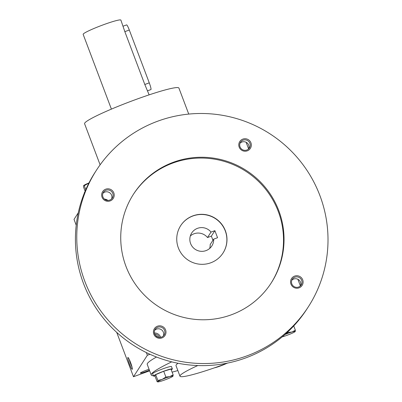 <?xml version="1.0" encoding="UTF-8"?>
<svg xmlns="http://www.w3.org/2000/svg" width="402" height="402" viewBox="0 0 402 402"><rect width="100%" height="100%" fill="white"/><g stroke="black" fill="none" stroke-linecap="round" stroke-linejoin="round"><path stroke-width="0.6" d="M158.413 337.268L155.388 335.238M155.991 335.519L155.855 335.796M147.358 369.835A5.281 0.477 -20.7 0 1 144.78 370.81M149.413 370.182A6.301 0.573 -20.7 0 1 143.273 372.488A6.301 0.573 -20.7 0 1 140.378 373.011A6.301 0.573 -20.7 0 1 146.785 370.041A6.301 0.573 -20.7 0 1 149.067 369.257M129.56 364.192A6.301 0.764 -110.1 0 0 132.308 369.237A6.301 0.764 -110.1 0 0 130.796 363.132A6.301 0.764 -110.1 0 0 128.017 357.484A6.301 0.764 -110.1 0 0 129.56 364.192M129.273 359.458A5.281 0.643 -110.1 0 0 130.595 363.715A5.281 0.643 -110.1 0 0 131.997 366.92M171.714 361.855A76.893 6.97 159.3 0 0 151.227 374.986L147.238 364.413A76.893 6.97 -20.7 0 1 156.504 357.026M146.353 352.574L147.363 355.247L133.479 376.739L149.66 370.83M147.363 355.247L149.986 354.293M78.269 212.809L74.018 219.386L76.214 225.195M116.716 332.379L133.479 376.739M300.384 285.928L297.862 279.244M248.617 148.921L246.089 142.238M104.419 199.106A6.301 6.231 -147.1 0 1 107.902 200.417M160.649 337.333A6.301 6.231 32.9 0 0 154.433 332.967M151.227 374.986A76.893 6.97 159.3 0 0 153.388 375.749M172.121 372.157A76.893 6.97 159.3 0 0 177.85 370.549M178.036 363.262A50.421 4.568 159.3 0 0 175.991 365.629L179.985 376.197A50.421 4.568 159.3 0 0 223.004 364.79A50.421 4.568 159.3 0 0 227.693 363.051M197.789 365.539A50.421 4.568 159.3 0 0 179.985 376.197M188.744 114.093L178.915 88.083A50.421 4.568 159.3 0 0 130.132 101.631A50.421 4.568 159.3 0 0 84.586 123.726L100.118 164.835M159.463 337.419A5.281 5.216 32.9 0 0 154.755 334.112M212.939 240.29L211.367 236.125L214.889 230.673L217.552 237.718L213.688 239.13A11.975 11.839 -147.1 0 1 195.342 249.416A11.975 11.839 -147.1 0 1 191.704 232.979A11.975 11.839 -147.1 0 1 211.025 232.085L214.889 230.673M211.367 236.125L207.502 237.537A11.975 11.839 32.9 0 0 190.332 235.954M209.673 248.451A11.975 11.839 32.9 0 0 210.166 244.582L213.688 239.13M96.51 170.106L95.163 172.192A126.047 124.595 32.9 0 0 103.495 318.349A126.047 124.595 32.9 0 0 245.411 358.026A126.047 124.595 32.9 0 0 306.912 309.007L308.259 306.922A126.047 124.595 32.9 0 0 270.003 133.861A126.047 124.595 32.9 0 0 96.51 170.106A126.047 124.595 32.9 0 0 104.842 316.263A126.047 124.595 32.9 0 0 246.758 355.941A126.047 124.595 32.9 0 0 308.259 306.922M231.225 314.841A81.933 80.988 32.9 0 0 271.204 282.978A81.933 80.988 32.9 0 0 246.336 170.493A81.933 80.988 32.9 0 0 133.57 194.05A81.933 80.988 32.9 0 0 138.981 289.053A81.933 80.988 32.9 0 0 231.225 314.841M110.158 200.92A6.301 6.231 32.9 0 0 111.922 190.257A6.301 6.231 32.9 0 0 101.741 193.975A6.301 6.231 32.9 0 0 110.158 200.92M299.048 287.847A6.301 6.231 32.9 0 0 300.812 277.184A6.301 6.231 32.9 0 0 290.631 280.903A6.301 6.231 32.9 0 0 299.048 287.847M161.931 337.926A6.301 6.231 32.9 0 0 163.689 327.263A6.301 6.231 32.9 0 0 153.514 330.977A6.301 6.231 32.9 0 0 161.931 337.926M247.28 150.845A6.301 6.231 32.9 0 0 249.039 140.177A6.301 6.231 32.9 0 0 238.863 143.896A6.301 6.231 32.9 0 0 247.28 150.845M270.943 283.38A81.933 80.988 32.9 0 0 245.818 171.292A81.933 80.988 32.9 0 0 133.308 194.452M210.743 262.802A25.21 24.919 32.9 0 0 223.04 252.999A25.21 24.919 32.9 0 0 215.392 218.386A25.21 24.919 32.9 0 0 180.694 225.633A25.21 24.919 32.9 0 0 182.357 254.868A25.21 24.919 32.9 0 0 210.743 262.802M222.989 253.079A25.21 24.919 32.9 0 0 215.286 218.547A25.21 24.919 32.9 0 0 180.639 225.713M248.722 148.815A5.281 5.216 32.9 0 0 240.049 143.212M246.833 150.021A5.281 5.216 32.9 0 0 247.808 140.72A5.281 5.216 32.9 0 0 240.888 148.358A5.281 5.216 32.9 0 0 246.833 150.021M163.373 335.901A5.281 5.216 32.9 0 0 154.7 330.293M161.483 337.102A5.281 5.216 32.9 0 0 162.458 327.801A5.281 5.216 32.9 0 0 155.539 335.444A5.281 5.216 32.9 0 0 161.483 337.102M300.495 285.822A5.281 5.216 32.9 0 0 291.822 280.219M298.606 287.028A5.281 5.216 32.9 0 0 299.575 277.727A5.281 5.216 32.9 0 0 292.661 285.365A5.281 5.216 32.9 0 0 298.606 287.028M111.605 198.895A5.281 5.216 32.9 0 0 102.927 193.292M109.716 200.095A5.281 5.216 32.9 0 0 110.686 190.799A5.281 5.216 32.9 0 0 103.771 198.437A5.281 5.216 32.9 0 0 109.716 200.095M207.502 237.537L211.025 232.085M284.958 334.514L288.118 332.409L291.998 331.997A8.191 0.744 159.3 0 0 284.907 334.554M287.897 331.831L288.118 332.409M282.199 336.876A8.191 0.744 159.3 0 0 283.194 336.59A8.191 0.744 159.3 0 0 290.832 333.801A8.191 0.744 159.3 0 0 295.209 331.544A8.191 0.744 159.3 0 0 295.234 331.504A8.191 0.744 159.3 0 0 291.998 331.997L295.369 330.218L295.209 331.539M293.746 325.937L295.369 330.218M173.141 374.855L170.956 369.081L163.709 371.267L155.68 374.659L157.86 380.438L162.132 379.423L165.89 377.046L169.775 376.634A8.191 0.744 159.3 0 0 162.132 379.423A8.191 0.744 159.3 0 0 157.73 381.719A8.191 0.744 159.3 0 0 157.845 381.9A8.191 0.744 159.3 0 0 160.966 381.227A8.191 0.744 159.3 0 0 168.604 378.438A8.191 0.744 159.3 0 0 172.981 376.182A8.191 0.744 159.3 0 0 173.011 376.141A8.191 0.744 159.3 0 0 169.775 376.634L173.141 374.855L172.986 376.177M163.709 371.267L165.89 377.046M171.237 369.825A10.085 0.915 159.3 0 0 172.363 368.905L171.473 366.559A10.085 0.915 159.3 0 0 161.72 369.267A10.085 0.915 159.3 0 0 152.609 373.689L153.499 376.036A10.085 0.915 159.3 0 0 154.946 375.981M172.363 368.905A10.085 0.915 159.3 0 0 162.609 371.619A10.085 0.915 159.3 0 0 153.499 376.036M155.68 374.659L154.901 375.865L157.087 381.639L157.73 381.719L157.86 380.438M157.087 381.639L157.73 381.719M214.412 367.84A8.191 0.744 159.3 0 0 216.693 367.247A8.191 0.744 159.3 0 0 224.331 364.458A8.191 0.744 159.3 0 0 226.432 363.524M83.651 185.588A8.191 0.744 -20.7 0 1 83.661 185.578A8.191 0.744 -20.7 0 1 88.033 183.322A8.191 0.744 -20.7 0 1 88.968 182.93M88.948 182.975L84.274 185.699L83.656 185.583M84.355 193.055L84.274 192.849A10.085 0.915 -20.7 0 1 84.606 192.437M85.777 189.669L84.274 185.699M85.118 191.191L83.5 186.9L83.631 185.618M123.173 26.155L126.625 24.899A6.301 0.764 69.9 0 1 129.303 30.014L149.273 82.857A6.301 0.764 69.9 0 1 150.916 89.581L147.599 90.792M149.137 94.857L144.805 84.49L124.836 31.647L120.886 20.1A20.17 1.829 -20.7 0 0 103.676 24.663A20.17 1.829 -20.7 0 0 83.154 34.356L111.404 109.118M124.836 31.647L129.303 30.014M144.805 84.49L149.273 82.857M157.845 381.9L157.468 381.84"/></g></svg>
